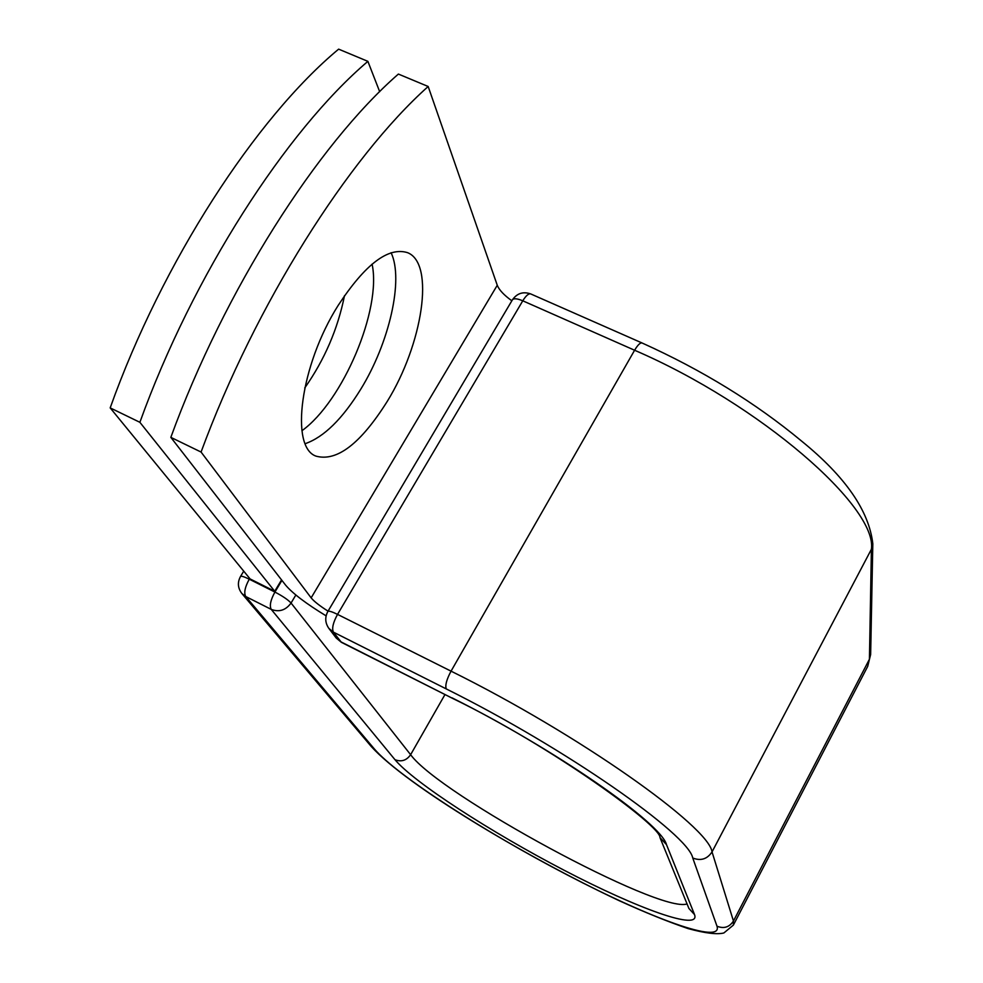 <?xml version="1.0" encoding="UTF-8"?>
<svg xmlns="http://www.w3.org/2000/svg" width="983" height="983" viewBox="0 0 983 983"><rect width="100%" height="100%" fill="white"/><g stroke="black" fill="none" stroke-linecap="round" stroke-linejoin="round"><path stroke-width="1.47" d="M338.177 305.406C300.22 365.307 289.752 447.105 315.998 456.137C336.923 461.887 360.663 443.652 387.241 401.408C422.543 344.431 435.272 263.555 407.601 252.68C388.346 246.622 365.209 264.194 338.177 305.406M305.246 443.665C323.849 437.177 342.379 418.991 360.822 389.108C389.194 343.03 403.952 279.713 391.087 252.692M170.833 437.361L201.073 452.057C255.224 304.73 348.387 157.685 428.17 86.492L398.385 74.069C317.632 144.415 224.271 290.476 170.833 437.361L285.549 585.057C292.504 593.339 306.032 603.611 326.11 615.862M201.073 452.057L311.144 597.861C313.946 601.326 319.573 605.761 328.039 611.156M428.17 86.492L497.263 285.254C499.131 289.96 503.996 295.133 511.848 300.786M281.543 579.909L274.724 591.274L250.1 578.938L110.182 407.884L139.881 422.309C192.582 275.891 286.139 130.825 367.888 61.351L338.631 49.15C255.949 117.788 162.207 261.908 110.182 407.884M372.09 264.108C381.822 309.485 342.821 401.383 301.928 430.726M344.492 295.662C337.833 328.912 324.587 359.68 304.742 387.953M379.684 91.689L367.888 61.351M274.724 591.274L139.881 422.309M497.263 285.254L311.144 597.861M717 926.219C723.906 928.96 729.386 927.227 733.453 921.022L869.427 659.237L870.643 654.494L867.719 666.339L733.379 925.101L723.869 932.965C717.086 934.71 705.155 933.248 688.063 928.579C667.826 921.673 644.86 912.371 619.167 900.674C524.897 856.242 406.937 785.773 371.316 746.576L374.462 749.083C397.181 775.612 483.869 831.52 567.142 874.858C650.377 918.343 723.046 944.97 717 926.219L692.757 858.012C688.555 834.432 565.803 748.395 446.257 688.911C444.992 685.446 446.589 679.536 451.05 671.156L337.538 614.375C333.077 622.583 331.713 628.506 333.409 632.143L341.396 642.329L452.659 698.409L340.72 641.752L336.211 638.028L341.396 642.329M446.257 688.911L333.409 632.143L328.85 628.37L336.211 638.028M692.757 858.012C700.83 861.157 707.256 859.117 712.036 851.905C708.952 826.642 578.741 734.289 451.05 671.156L634.6 350.243L522.772 300.81L337.538 614.375C331.935 611.647 328.715 610.676 327.855 611.475C324.771 617.312 325.103 622.939 328.85 628.37M733.379 925.101L733.453 921.022L712.036 851.905L871.405 549.251C877.598 507.216 760.498 404.529 634.6 350.243C637.746 344.959 640.228 342.539 642.059 342.981L530.746 293.942C528.621 293.352 525.954 295.65 522.772 300.81C517.218 298.488 513.765 298.168 512.401 299.852L327.855 611.475M867.719 666.339L869.427 659.237L871.405 549.251L872.818 543.808C869.058 510.841 845.343 476.62 801.649 441.134C755.595 402.919 702.403 370.198 642.059 342.981M444.98 694.539L410.624 754.698C406.532 760.51 401.31 762.169 394.969 759.687C413.966 782.48 490.517 831.974 564.156 870.274C637.832 908.722 700.891 931.515 694.526 914.595L688.911 908.464L659.974 837.565L666.499 844.643C661.178 823.226 554.928 749.157 452.094 697.881M694.526 914.595L666.499 844.643M295.846 595.01L291.054 603.034L410.624 754.698C439.45 794.559 659.728 914.006 687.056 903.918M249.719 578.459L249.277 579.196L274.921 592.061C282.662 596.116 288.044 599.777 291.054 603.034C285.758 610.271 279.147 612.384 271.234 609.386L245.725 596.521L241.843 593.474L371.316 746.576M394.969 759.687L271.234 609.386C269.342 605.774 270.571 599.999 274.921 592.061L281.924 580.4M374.462 749.083L245.725 596.521C243.747 592.872 244.927 587.097 249.277 579.196C244.165 576.702 241.24 575.792 240.491 576.505C237.321 582.44 237.775 588.092 241.843 593.474M659.974 837.565C661.092 826.261 553.011 747.031 452.659 698.409M870.643 654.494L872.818 543.808M530.746 293.942C523.165 291.3 517.046 293.278 512.401 299.852M240.491 576.505L243.735 571.148"/></g></svg>
